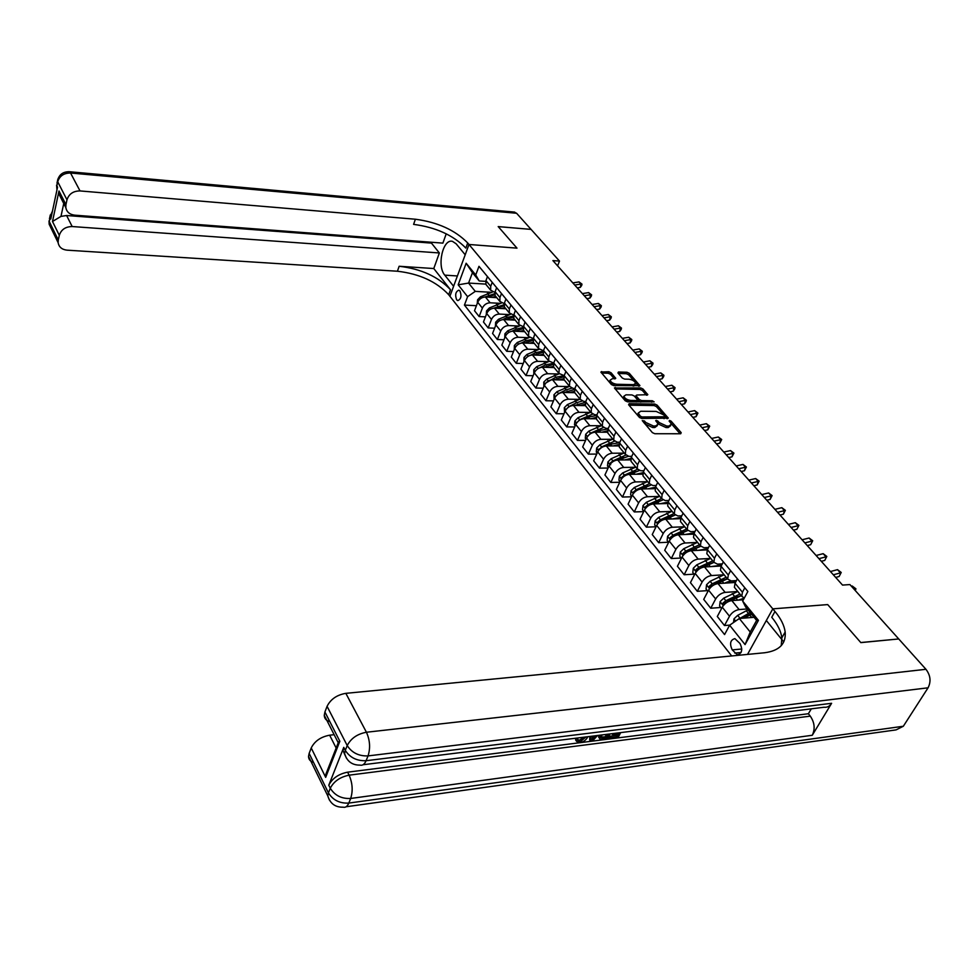 <?xml version="1.0" encoding="UTF-8"?>
<svg xmlns="http://www.w3.org/2000/svg" width="979" height="979" viewBox="0 0 979 979"><rect width="100%" height="100%" fill="white"/><g stroke="black" fill="none" stroke-linecap="round" stroke-linejoin="round"><path stroke-width="1.47" d="M657.374 425.596L654.841 427.517L652.675 427.505L645.051 423.993L645.761 422.475L644.476 420.982L642.261 420.615L652.381 432.62L654.792 433.721L680.723 433.758L681.188 432.669L671.129 421.166L669.477 420.407L669.146 421.154L670.431 422.634L671.129 421.166M656.224 420.309L655.685 420.701L657.154 422.549L657.876 421.08L656.224 420.309M456.667 299.819L457.805 300.602C461.072 299.133 461.794 295.915 459.959 290.947L458.833 290.176C455.565 291.656 454.856 294.863 456.667 299.819M611.116 372.791L608.84 371.739L600.886 372.069L611.385 384.551L613.698 385.616L639.923 385.653L629.277 373.28L627.013 372.24L618.483 372.008L617.945 372.975L622.35 378.065L624.639 379.106L628.885 379.216C632.397 379.73 634.661 381.076 635.665 383.266L633.609 384.649L616.856 384.27C613.319 383.768 611.055 382.422 610.052 380.219L612.156 378.8L615.754 378.347L611.116 372.791L610.468 374.272L608.179 373.232L601.571 373.048M645.761 422.475L653.385 425.987L655.551 426L658.035 424.201L657.154 422.549M657.325 422.757L658.463 424.066L659.161 422.561L657.876 421.08M659.161 422.561L666.748 426.049L668.89 426.061L671.325 424.299L670.431 422.634M898.612 638.969L860.774 642.542L827.696 604.594L772.798 608.852L468.99 244.481L516.985 248.14L498.238 226.626L531.071 229.392L498.201 226.59L516.985 248.14L468.99 244.481L467.717 242.963C455.113 230.114 437.674 222.209 415.39 219.223L80.021 190.929C73.278 190.966 68.934 193.928 66.976 199.826L57.712 181.764L56.855 185.802L57.541 187.136L50.786 219.015L50.113 217.656L49.28 221.584L58.287 240.014L59.303 235.327L52.499 221.487L58.985 190.991L59.413 194.968L62.717 201.441M898.661 638.883L849.907 584.573L842.527 585.087L552.902 260.598L559.498 261.075L531.071 229.392M629.13 403.691L628.591 404.731L639.373 417.372L641.747 418.461L668.29 418.119L657.105 405.11L654.78 404.046L629.13 403.691L628.64 404.78M625.214 400.766L614.445 387.965L640.731 387.953L643.019 389.006L647.817 394.684L636.754 395.014L636.24 396.03L639.25 399.53L641.588 400.595L652.32 400.766L654.131 401.855L627.551 401.843L625.214 400.766M740.014 643.509L734.874 638.626C730.273 639.936 729.404 643.705 732.243 649.897L737.407 654.829C742.021 653.495 742.89 649.726 740.014 643.509M450.511 289.772C438.286 276.69 421.166 268.858 399.138 266.264L433.783 268.54L450.511 289.772L448.688 294.716L449.912 296.282L468.99 244.481L465.196 254.785L456.153 243.808L452.494 241.36C442.924 238.411 436.683 266.092 444.772 275.148L453.595 286.284L449.912 296.282L731.668 655.942M345.049 755.237L343.066 750.66L343.764 747.369L345.293 750.379L347.215 745.557L327.072 706.336C330.633 699.226 336.886 694.894 345.844 693.34L366.427 732.243L925.95 669.293L898.722 638.957L860.835 642.616L827.696 604.594L772.798 608.852L747.515 654.413M742.669 601.094L758.444 620.368L745.068 644.598L729.624 625.226L739.316 618.495L750.22 632.018L756.62 620.417L745.594 606.931L742.669 601.094L747.87 591.487L478.976 266.325L475.733 274.952L479.208 280.961L472.453 272.7L468.574 283.066L475.28 291.375L490.797 292.268M476.418 305.705L464.438 305.081L724.57 634.576L729.624 625.226M464.438 305.081L467.595 296.649L458.172 284.828L466.151 263.241L475.733 274.952M557.577 265.823L559.498 261.075M739.316 618.495L754.075 617.308M485.792 284.106L468.574 283.066L458.172 284.828M485.437 316.866L479.147 316.56L474.509 310.722L477.715 302.291C479.343 298.925 481.913 297.151 485.413 297.004L496.757 297.64M479.147 316.56L482.378 308.104C484.018 304.726 486.6 302.952 490.112 302.792L499.877 303.319M494.615 328.21L488.178 327.928L483.467 321.993L486.722 313.525C488.374 310.135 490.956 308.348 494.481 308.177L505.886 308.764M488.178 327.928L491.47 319.448C493.135 316.046 495.729 314.247 499.266 314.075L509.117 314.565M503.977 339.774L497.369 339.517L492.572 333.46L495.888 324.955C497.565 321.54 500.183 319.754 503.72 319.57L515.187 320.109M497.369 339.517L500.722 330.988C502.411 327.561 505.042 325.762 508.59 325.566L518.54 326.007M513.498 351.547L506.743 351.314L501.848 345.146L505.225 336.605C506.926 333.166 509.569 331.355 513.131 331.159L524.658 331.648M506.743 351.314L510.145 342.736C511.87 339.297 514.513 337.474 518.099 337.265L528.134 337.669M523.214 363.527L516.276 363.319L511.295 357.054L514.734 348.463C516.471 345.012 519.127 343.176 522.713 342.968L534.301 343.409M516.276 363.319L519.751 354.716C521.501 351.253 524.169 349.417 527.767 349.185L537.899 349.552M533.114 375.74L525.992 375.569L520.926 369.169L524.426 360.541C526.188 357.078 528.868 355.23 532.478 354.998L544.128 355.377M525.992 375.569L529.541 366.917C531.316 363.442 534.008 361.581 537.63 361.337L547.861 361.655M543.198 388.186L535.905 388.039L530.728 381.516L534.301 372.852C536.088 369.364 538.793 367.504 542.427 367.247L554.138 367.578M535.905 388.039L539.502 379.35C541.314 375.85 544.03 373.978 547.677 373.721L558.006 373.978M553.49 400.864L545.988 400.754L540.726 394.109L544.361 385.396C546.184 381.896 548.913 380.011 552.572 379.742L564.345 380.011M545.988 400.754L549.672 392.016C551.507 388.504 554.249 386.607 557.92 386.338L568.358 386.546M563.977 413.774L556.28 413.701L550.908 406.934L554.616 398.184C556.464 394.672 559.229 392.763 562.901 392.469L574.734 392.689M556.28 413.701L560.025 404.939C561.897 401.402 564.675 399.493 568.358 399.187L578.907 399.359M574.673 426.954L566.768 426.917L561.297 420.015L565.079 411.229C566.951 407.692 569.741 405.771 573.437 405.453L585.393 405.612M566.768 426.917L570.598 418.106C572.495 414.558 575.297 412.624 578.993 412.306L589.664 412.416M585.589 440.379L577.463 440.391L571.883 433.354L575.738 424.519C577.647 420.97 580.461 419.024 584.182 418.694L596.333 418.779M577.463 440.391L581.367 431.543C583.288 427.97 586.127 426.024 589.847 425.681L600.629 425.73M596.737 454.072L588.379 454.134L582.676 446.95L586.617 438.078C588.55 434.505 591.402 432.547 595.134 432.192L607.531 432.216M588.379 454.134L592.356 445.237C594.314 441.651 597.166 439.681 600.922 439.314L611.826 439.302M608.106 468.035L599.503 468.146L593.69 460.815L597.704 451.906C599.686 448.321 602.55 446.338 606.319 445.959L618.997 445.91M599.503 468.146L603.566 459.212C605.56 455.614 608.448 453.62 612.218 453.228L623.244 453.155M619.707 482.28L610.859 482.439L604.924 474.974L609.024 466.028C611.031 462.418 613.931 460.411 617.725 460.008L630.721 459.885M610.859 482.439L614.996 473.481C617.027 469.859 619.94 467.84 623.745 467.436L634.894 467.289M631.565 496.806L622.448 497.038L616.391 489.414L620.576 480.42C622.62 476.797 625.544 474.778 629.362 474.35L642.726 474.142M622.448 497.038L626.67 488.031C628.738 484.397 631.688 482.353 635.506 481.925L646.801 481.705M643.68 511.638L634.282 511.931L628.102 504.148L632.361 495.129C634.453 491.482 637.402 489.439 641.233 488.986L655.012 488.68M634.282 511.931L638.589 502.888C640.694 499.241 643.668 497.173 647.511 496.72L658.94 496.426M656.04 526.775L646.36 527.143L640.046 519.2L644.402 510.132C646.519 506.473 649.505 504.405 653.36 503.928L667.592 503.524M646.36 527.143L650.754 518.062C652.895 514.391 655.906 512.311 659.773 511.821L671.361 511.454M668.51 542.231L658.683 542.684L652.247 534.558L656.689 525.454C658.855 521.77 661.865 519.69 665.744 519.188L680.491 518.662M658.683 542.684L663.187 533.555C665.365 529.859 668.4 527.767 672.292 527.253L684.04 526.788M681.151 558.03L671.288 558.544L664.704 550.247L669.244 541.106C671.447 537.41 674.494 535.293 678.398 534.767L693.719 534.118M671.288 558.544L675.877 549.378C678.104 545.67 681.164 543.553 685.08 543.002L696.999 542.452M694.074 574.159L684.15 574.746L677.431 566.278L682.069 557.1C684.309 553.38 687.393 551.25 691.321 550.688L707.279 549.904M684.15 574.746L688.849 565.556C691.113 561.824 694.209 559.682 698.149 559.107L710.24 558.458M707.279 590.643L697.305 591.316L690.428 582.652L695.176 573.437C697.464 569.705 700.572 567.551 704.525 566.963L721.205 566.009M697.305 591.316L702.102 582.077C704.415 578.332 707.548 576.166 711.5 575.554L723.787 574.808M720.777 607.494L710.742 608.24L703.717 599.393L708.563 590.141C710.901 586.384 714.046 584.206 718.011 583.582L735.462 582.456M710.742 608.24L715.649 598.977C717.999 595.208 721.168 593.017 725.158 592.381L737.64 591.524M729.796 625.104L724.484 625.544L717.301 616.501L722.257 607.213C724.631 603.443 727.825 601.241 731.815 600.58L743.404 599.748M724.484 625.544L729.502 616.244C731.9 612.462 735.107 610.247 739.108 609.574L747.246 608.95M736.465 580.571L731.24 580.914L727.678 579.103L728.29 575.052L730.628 570.635M722.318 563.867L717.46 564.137L713.887 562.301L714.474 558.25L716.75 553.857M708.502 547.506L703.974 547.726L700.413 545.866L700.952 541.815L703.179 537.447M695.004 531.499L690.782 531.683L687.221 529.786L687.723 525.747L689.901 521.391M681.8 515.835L677.872 515.97L674.311 514.061L674.776 510.022L676.917 505.678M668.877 500.489L665.243 500.587L661.669 498.654L662.11 494.628L664.203 490.308M656.248 485.462L652.871 485.535L649.31 483.577L649.701 479.563L651.757 475.256M643.876 470.74L640.743 470.789L637.194 468.819L637.562 464.805L639.568 460.522M631.773 456.324L628.885 456.349L625.324 454.354L625.667 450.352L627.637 446.094M619.927 442.19L617.247 442.202L613.711 440.183L614.017 436.193L615.938 431.947M608.314 428.337L605.854 428.337L602.318 426.306L602.599 422.316L604.484 418.094M596.945 414.766L594.694 414.741L591.157 412.697L591.414 408.72L593.262 404.523M585.809 401.451L583.741 401.427L580.217 399.359L580.437 395.394L582.248 391.221M574.869 388.394L573.009 388.357L569.484 386.289L569.692 382.336L571.467 378.175M564.198 375.593L558.96 373.464L559.144 369.524L560.881 365.375M553.71 363.025L548.644 360.884L548.803 356.956L550.516 352.832M543.431 350.702L538.523 348.548L538.658 344.632L540.335 340.521M533.347 338.612L528.587 336.446L528.697 332.53L530.349 328.454M523.447 326.741L518.846 324.563L518.931 320.659L520.547 316.596M513.755 315.079L509.276 312.901L509.349 309.021L510.928 304.971M504.234 303.637L499.89 301.446L499.939 297.579L501.493 293.553M494.884 292.403L490.663 290.212L490.699 286.357L492.229 282.344M485.719 281.365L479.208 280.961M744.321 598.047L741.776 596.284L742.437 592.222L744.823 587.792M735.449 588.587L734.397 587.302L735.045 583.239L737.395 578.822L735.045 575.982M721.523 571.601L720.471 570.316L721.07 566.266L723.371 561.86L721.18 559.217M707.903 555.007L706.838 553.71L707.401 549.66L709.653 545.279L707.621 542.819M694.576 538.768L693.511 537.471L694.038 533.42L696.24 529.052L694.356 526.775M681.543 522.872L680.466 521.562L680.956 517.524L683.109 513.18L681.372 511.075M668.779 507.318L667.702 506.008L668.155 501.97L670.272 497.65L668.669 495.717M656.297 492.094L655.208 490.773L655.624 486.747L657.692 482.439L656.236 480.677M644.06 477.189L642.97 475.867L643.362 471.841L645.381 467.558L644.047 465.943M632.079 462.59L630.99 461.256L631.345 457.254L633.327 452.983M620.356 448.284L619.254 446.95L619.572 442.949L621.518 438.702M608.852 434.272L607.751 432.938L608.045 428.949L609.954 424.715M597.582 420.542L596.48 419.196L596.749 415.218L598.622 411.009M586.543 407.08L585.442 405.734L585.675 401.757L587.51 397.572M575.713 393.876L574.612 392.53L574.82 388.577L576.619 384.404M565.103 380.941L563.99 379.583L564.173 375.642L565.935 371.482M554.689 368.251L553.576 366.892L553.735 362.952L555.472 358.828M544.471 355.793L543.357 354.435L543.504 350.519L545.193 346.407M534.448 343.58L533.335 342.222L533.457 338.306L534.828 333.863M524.609 331.587L523.496 330.241L523.606 326.337L525.025 322.018M514.966 319.827L513.853 318.469L513.926 314.577L515.407 310.38M505.482 308.275L504.369 306.916L504.43 303.037L505.959 298.95M496.182 296.943L495.068 295.585L495.105 291.718L496.647 287.704M487.052 285.807L485.939 284.448L485.951 280.594L487.469 276.604M475.28 291.375L467.595 296.649M750.22 632.018L745.068 644.598M756.62 620.417L758.444 620.368M466.151 263.241L472.453 272.7M658.463 424.066L666.038 427.554L666.748 426.049M670.676 425.669L668.18 427.566L666.038 427.554M680.111 433.758L670.799 423.099M645.051 423.993L643.607 422.328M663.211 414.398L656.407 406.603L654.082 405.539L628.995 405.196M666.932 418.657L665.157 416.626M640.388 416.197L642.04 416.956L665.206 416.773L663.664 414.863L656.163 411.413L640.731 411.253L638.222 413.04L640.388 416.197L639.703 417.678M664.141 418.633L665.059 417.066M638.235 413.126L637.525 414.545L638.357 416.148L639.054 414.631M639.581 417.568L638.357 416.148M615.118 388.932L640.046 389.434L640.731 387.953M646.446 395.186L642.346 390.486L640.046 389.434M635.481 396.642L635.469 397.413M637.353 399.603L640.388 402.026M625.973 394.831L623.856 396.287C624.883 398.551 627.196 399.934 630.77 400.435L636.742 400.521L637.268 399.493L634.245 395.993L631.932 394.929L625.973 394.831M623.929 396.544L623.182 397.78L629.289 401.867M636.472 401.965L637.329 400.399M614.408 378.861L610.468 374.272M610.113 380.513L609.391 381.712L615.106 385.653M633.841 386.056L635.187 384.306M634.6 381.602L628.616 374.749L626.352 373.709L618.41 373.501M638.565 386.154L635.298 382.41M752.447 617.443L753.695 616.843M733.54 622.509L733.981 618.838L737.664 615.363L748.005 609.88M744.089 618.116L751.529 614.188M750.159 612.524L737.383 619.842M742.523 618.238L751.199 613.784M854.349 589.529L855.169 589.309L852.195 585.993L851.375 586.213M852.195 585.993L855.94 588.832L855.254 590.521M854.875 590.104L855.94 588.832M738.374 600.103L744.285 598.12M721.572 608.497L719.589 606.013L720.128 601.583L723.75 598.132L737.823 591.475M729.612 601.069L741.274 595.685M739.94 594.057L725.843 600.727L723.016 603.027L723.493 605.083M723.016 603.027L725.255 602.856L734.593 597.741L740.956 595.758M724.619 583.154C729.184 580.975 732.904 580.535 735.78 581.856M707.903 591.414L706.043 589.101L706.569 584.708L710.142 581.281L724.093 574.746M716.444 583.863L727.47 578.858M735.339 580.645L735.927 581.599M726.161 577.267L712.186 583.827L709.396 586.091L709.959 588.122M709.396 586.091L711.623 585.956L720.874 580.914L726.859 579.005M711.146 566.584L721.658 565.14M694.515 574.71L692.789 572.544L693.303 568.199L696.828 564.81L710.668 558.373M703.399 567.11L713.936 562.399M712.688 560.832L698.835 567.282L696.069 569.533L696.436 571.516M696.069 569.533L698.284 569.411L707.45 564.442L713.042 562.607M833.337 574.783L840.435 572.899L837.522 569.656L830.437 571.54M837.522 569.656L841.218 572.458L839.125 576.509L835.687 577.426M839.125 576.509L841.218 572.458M818.958 558.666L826.007 556.843L823.155 553.673L816.119 555.485M823.155 553.673L826.814 556.439L824.734 560.441L821.32 561.322M824.734 560.441L826.814 556.439M804.873 542.892L811.885 541.118L809.095 538.009L802.095 539.784M809.095 538.009L812.705 540.751L810.649 544.703L807.259 545.572M810.649 544.703L812.705 540.751M697.966 550.357L707.829 548.827M681.433 558.36L679.818 556.353L680.319 552.046L683.807 548.681L697.513 542.342M690.562 550.773L700.634 546.306M699.495 544.765L685.765 551.104L683.036 553.331L683.281 555.24M688.751 551.263L699.52 546.576M683.036 553.331L686.144 552.633M791.093 527.448L798.056 525.723L795.327 522.688L788.364 524.401M795.327 522.688L798.901 525.38L796.857 529.309L793.492 530.141M796.857 529.309L798.901 525.38M576.386 741.079L575.652 738.912L577.5 738.386L578.405 740.638L580.363 741.592L579.421 740.161L584.23 737.15M578.393 740.148L579.421 740.161M597.508 735.498L592.479 741.054L590.594 741.287L589.652 739.867L589.847 736.453M620.674 732.61L617.982 737.823L609.807 738.851L608.852 737.444L609.464 736.257L616.011 735.437L616.807 733.895M343.764 747.369L328.785 785.207C332.358 778.305 338.636 773.961 347.606 772.174L349.124 775.172L810.294 716.139C814.614 722.539 815.287 728.914 812.276 735.266L831.612 703.301C829.678 706.324 827.157 707.633 824.049 707.242L363.062 764.746M811.31 708.833L808.373 713.74L580.633 742.62M578.797 742.853L347.606 772.174M599.319 738.105L598.695 735.351M783.763 641.918L766.337 620.502L772.798 608.852L774.989 611.471C780.887 618.593 784.277 625.434 785.17 632.006C786.149 643.864 779.321 650.778 764.672 652.748L345.844 693.34M785.305 633.633L784.681 632.875M329.837 721.645C326.24 720.679 324.392 718.562 324.269 715.282L337.926 742.119L339.848 741.262L325.677 777.363L311.224 747.956L309.144 753.402L328.43 792.88L330.278 788.23L328.785 785.207M311.224 747.956C314.663 741.091 320.818 736.844 329.654 735.192L336.152 748.017M334.145 734.691L329.654 735.192M313.549 762.408C310.27 761.442 308.605 759.435 308.532 756.412L309.144 753.402M925.95 669.293C930.527 675.375 931.225 681.543 928.055 687.809L903.336 726.247L896.091 729.881L346.077 806.782M324.269 715.282L324.918 711.99L339.848 741.262M327.072 706.336L324.918 711.99M808.373 713.74L810.294 716.139M774.989 611.471L771.758 617.272C777.62 624.406 780.997 631.271 781.854 637.855L781.254 645.65M325.677 777.363L325.909 774.144L329.874 764.012M609.807 738.851L610.419 737.664L616.966 736.844L618.593 733.675L612.499 734.434L611.985 733.699M612.499 734.434L612.94 733.577M616.966 736.844L616.011 735.437M610.419 737.664L609.464 736.257M609.941 733.944L607.261 739.182L603.272 739.683L599.943 739.28L600.323 735.143M601.987 734.948L601.216 737.542L602.024 738.533L606.221 738.203L608.302 734.152M606.221 738.203L605.279 736.783L606.503 734.372M602.024 738.533L601.192 737.273M601.192 737.138L605.279 736.783M603.859 738.496L602.905 737.077M590.594 741.287L590.875 736.33M592.479 736.122L592.136 739.977L595.905 735.694M593.923 737.958L593.433 736.012M580.363 741.592L586.042 736.93M587.877 736.697L587.816 736.844C586.115 740.051 583.411 742.033 579.678 742.804L576.545 741.323L575.652 738.912M576.582 740.357L578.43 739.83M58.985 190.991L65.948 204.623L65.801 207.511C66.67 211.966 69.631 214.523 74.685 215.172L442.887 243.122L446.228 233.81M431.739 242.278L431.445 243.098L439.363 252.961L72.177 226.541C65.507 226.651 61.212 229.575 59.303 235.327M433.783 268.54L439.363 252.961M65.948 204.623L66.976 199.826M514.024 212.039L516.594 213.263L531.034 229.355M58.287 240.014L58.14 242.682C58.96 247.075 61.91 249.572 66.976 250.159L397.425 271.232C419.416 273.79 436.512 281.622 448.688 294.716M63.757 203.485L60.979 216.396L66.609 215.515L72.177 226.541M431.445 243.098L66.609 215.515M467.717 242.963L465.845 248.079C453.277 235.217 435.863 227.312 413.603 224.375L415.39 219.223M60.979 216.396L52.499 221.487M685.067 534.485L694.295 532.894M668.62 542.366L667.127 540.506L667.605 536.235L671.056 532.894L684.651 526.665M677.945 534.803L687.674 530.545M686.585 529.027L672.977 535.268L670.272 537.471L670.407 539.294M676.722 535.036L686.255 530.899M672.438 518.943L681.054 517.328M656.077 526.714L654.694 524.977L655.171 520.755L658.573 517.438L672.059 511.307M665.561 519.2L675.045 515.101M673.956 513.62L660.446 519.763L657.778 521.954L657.827 523.667M664.655 519.311L673.258 515.554M660.066 503.732L668.082 502.117M643.803 511.381L642.518 509.778L642.983 505.592L646.348 502.3L659.711 496.267M653.397 503.928L662.746 499.975M661.571 498.531L648.184 504.577L645.553 506.755L645.516 508.358M652.724 503.977L660.495 500.538M647.951 488.839L655.404 487.236M631.773 496.365L630.598 494.897L631.063 490.748L634.368 487.481L647.633 481.546M641.478 488.986L650.802 485.131M649.395 483.773L636.179 489.708L633.572 491.862L633.462 493.355M640.951 488.998L647.976 485.853M636.081 474.24L643.019 472.686M620.001 481.656L618.924 480.31L619.364 476.198L622.644 472.955L635.799 467.118M629.791 474.35L639.226 470.593M643.032 470.752L643.766 470.985M637.451 469.308L624.406 475.145L621.836 477.275L621.665 478.645M635.506 481.925L629.362 474.35L635.689 471.474M777.583 512.323L784.509 510.646L781.829 507.673L774.915 509.337M781.829 507.673L785.366 510.34L783.359 514.22L780.006 515.027M783.359 514.22L784.509 510.646L785.366 510.34M764.354 497.503L771.244 495.876L768.613 492.963L761.748 494.579M768.613 492.963L772.113 495.594L770.118 499.437L766.79 500.232M770.118 499.437L771.244 495.876L772.113 495.594M751.395 482.99L758.236 481.411L755.666 478.547L748.837 480.114M755.666 478.547L759.129 481.154L757.159 484.96L753.842 485.731M757.159 484.96L758.236 481.411L759.129 481.154M738.704 468.757L745.496 467.228L742.975 464.425L736.196 465.943M742.975 464.425L746.402 466.995L744.444 470.764L741.164 471.511M744.444 470.764L745.496 467.228L746.402 466.995M726.247 454.807L733.014 453.314L730.542 450.573L723.787 452.053M730.542 450.573L733.92 453.118L731.986 456.85L728.719 457.572M731.986 456.85L733.014 453.314L733.92 453.118M624.455 459.946L630.904 458.429M608.461 467.252L607.482 466.028L607.922 461.953L611.153 458.735L624.198 452.971M618.336 460.008L628.249 456.324M629.986 456.336L631.626 456.642M625.801 455.125L612.891 460.876L610.333 462.981L610.651 464.78M618.018 460.008L623.623 457.413M714.046 441.137L720.764 439.693L718.341 437.001L711.635 438.433M718.341 437.001L721.694 439.522L719.773 443.206L716.53 443.915M719.773 443.206L720.764 439.693L721.694 439.522M613.05 445.934L619.071 444.478M597.153 453.13L596.26 452.017L596.688 447.978L599.894 444.784L612.83 439.118M607.102 445.959L610.48 444.246L619.731 442.63M614.433 441.223L601.583 446.889L598.83 450.071M606.882 445.959L611.753 443.646M702.078 427.725L708.759 426.318L706.385 423.687L699.716 425.082M706.385 423.687L709.689 426.171L707.805 429.83L704.574 430.515M707.805 429.83L708.759 426.318L709.689 426.171M601.877 432.204L607.506 430.797M586.066 439.302L585.271 438.298L585.687 434.284L588.856 431.115L601.681 425.535M596.089 432.192L599.319 430.564L608.069 428.9M603.333 427.578L590.521 433.183L587.755 436.193M595.942 432.192L600.066 430.197M690.342 414.582L696.975 413.211L694.649 410.617L688.029 411.975M694.649 410.617L697.929 413.089L696.057 416.711L692.838 417.372M696.057 416.711L696.975 413.211L697.929 413.089M590.924 418.743L596.187 417.397M575.211 425.73L574.489 424.837L574.906 420.86L578.026 417.715L590.753 412.208M585.283 418.706L588.379 417.14L596.639 415.463M592.515 414.203L579.654 419.734L576.925 422.573M585.222 418.694L588.55 417.054M678.839 401.684L685.422 400.35L683.146 397.817L676.562 399.126M683.146 397.817L686.389 400.252L686.022 401.647L684.529 403.837L681.335 404.486M684.529 403.837L685.422 400.35L686.389 400.252M580.18 405.539L585.136 404.254M564.553 412.428L564.32 407.692L567.416 404.572L580.045 399.151M574.685 405.477L585.466 402.308M581.991 401.084L576.619 402.736L569.007 406.554L566.841 408.598M667.543 389.03L674.09 387.733L671.851 385.236L665.304 386.521M671.851 385.236L675.057 387.66L674.715 389.042L673.222 391.208L670.052 391.845M673.222 391.208L674.09 387.733L675.057 387.66M569.631 392.591L574.318 391.367M554.114 399.395L553.943 394.782L557.002 391.686L569.509 386.338M564.283 392.506L574.514 389.409M571.822 388.198L566.119 389.862L558.568 393.631L555.962 396.03M656.456 376.609L662.967 375.349L660.764 372.901L654.266 374.149M660.764 372.901L663.946 375.3L663.603 376.682L662.122 378.812L658.965 379.424M662.122 378.812L662.967 375.349L663.946 375.3M559.303 379.901L563.733 378.726M543.859 386.595L543.773 382.116L546.784 379.044L559.131 373.782M554.077 379.779L563.806 376.78M564.137 375.728L555.815 377.221L545.927 382.948M549.158 367.443L553.368 366.317M533.812 374.039L533.788 369.683L536.773 366.635L548.974 361.459M544.067 367.296L553.319 364.384M553.6 363.319L545.707 364.824L540.065 367.627M539.196 355.218L543.235 354.141M523.949 361.728L523.985 357.494L526.935 354.459L539.037 349.356M534.228 355.047L543.051 352.232M543.272 351.143L535.782 352.66L530.618 355.206M529.431 343.213L533.322 342.185M514.269 349.638L514.367 345.514L517.279 342.503L529.309 337.474M524.585 343.029L532.992 340.3M533.163 339.211L526.041 340.729L521.22 343.091M519.837 331.44L523.667 330.437M504.76 337.779L504.919 333.766L507.807 330.78L519.8 325.799M515.101 331.245L523.153 328.601M523.251 327.5L516.484 329.005L511.931 331.22M510.414 319.876L514.195 318.897M495.435 326.129L495.643 322.226L498.507 319.264L510.512 314.332M505.788 319.656L513.498 317.11M513.534 316.009L507.098 317.49L502.778 319.595M501.162 308.52L504.907 307.565M486.269 314.687L486.539 310.894L489.365 307.944L501.432 303.074M496.647 308.287L504.05 305.827M504.026 304.726L493.759 308.189M492.082 297.371L495.778 296.441M477.25 303.417L477.593 299.758L480.395 296.833L492.572 292.011M487.664 297.126L494.787 294.74M494.701 293.663L484.886 297.004M645.577 364.421L652.051 363.197L649.897 360.798L643.423 362.01M649.897 360.798L653.03 363.16L652.712 364.543L651.231 366.648L648.098 367.247M651.231 366.648L652.051 363.197L653.03 363.16M634.894 352.452L641.331 351.265L639.214 348.916L632.789 350.09M639.214 348.916L642.322 351.253L642.004 352.624L640.535 354.704L637.427 355.291M640.535 354.704L641.331 351.265L642.322 351.253M624.406 340.704L630.806 339.554L628.726 337.241L622.338 338.379M628.726 337.241L631.81 339.554L631.504 340.925L630.035 342.98L626.939 343.543M630.035 342.98L630.806 339.554L631.81 339.554M614.114 329.177L620.478 328.051L618.434 325.774L612.083 326.888M618.434 325.774L621.481 328.075L621.188 329.433L619.731 331.465L616.648 332.016M619.731 331.465L620.478 328.051L621.481 328.075M604.006 317.845L610.321 316.755L608.314 314.516L601.999 315.605M608.314 314.516L611.337 316.792L611.055 318.151L609.599 320.157L606.539 320.684M609.599 320.157L610.321 316.755L611.337 316.792M594.069 306.708L600.36 305.656L598.389 303.466L592.099 304.506M598.389 303.466L601.375 305.705L601.094 307.063L599.65 309.046L596.615 309.56M599.65 309.046L600.36 305.656L601.375 305.705M584.316 295.78L590.557 294.752L588.624 292.599L582.383 293.614M588.624 292.599L591.585 294.826L591.316 296.172L589.884 298.13L586.849 298.632M589.884 298.13L590.557 294.752L591.585 294.826M574.722 285.036L580.939 284.045L579.03 281.915L572.825 282.907M579.03 281.915L581.967 284.118L581.697 285.464L580.278 287.398L577.267 287.887M580.278 287.398L580.939 284.045L581.967 284.118M485.413 297.004L490.112 302.792M494.481 308.177L499.266 314.075M503.72 319.57L508.59 325.566M513.131 331.159L518.099 337.265M522.713 342.968L527.767 349.185M532.478 354.998L537.63 361.337M542.427 367.247L547.677 373.721M552.572 379.742L557.92 386.338M562.901 392.469L568.358 399.187M573.437 405.453L578.993 412.306M584.182 418.694L589.847 425.681M595.134 432.192L600.922 439.314M606.319 445.959L612.218 453.228M617.725 460.008L623.745 467.436M641.233 488.986L647.511 496.72M653.36 503.928L659.773 511.821M665.744 519.188L672.292 527.253M678.398 534.767L685.08 543.002M691.321 550.688L698.149 559.107M704.525 566.963L711.5 575.554M718.011 583.582L725.158 592.381M731.815 600.58L739.108 609.574M735.045 583.239L742.437 592.222M722.257 607.213L729.502 616.244M708.563 590.141L715.649 598.977M721.07 566.266L728.29 575.052M695.176 573.437L702.102 582.077M707.401 549.66L714.474 558.25M682.069 557.1L688.849 565.556M694.038 533.42L700.952 541.815M669.244 541.106L675.877 549.378M680.956 517.524L687.723 525.747M656.689 525.454L663.187 533.555M668.155 501.97L674.776 510.022M644.402 510.132L650.754 518.062M655.624 486.747L662.11 494.628M632.361 495.129L638.589 502.888M643.362 471.841L649.701 479.563M620.576 480.42L626.67 488.031M631.345 457.254L637.562 464.805M609.024 466.028L614.996 473.481M619.572 442.949L625.667 450.352M597.704 451.906L603.566 459.212M608.045 428.949L614.017 436.193M586.617 438.078L592.356 445.237M596.749 415.218L602.599 422.316M575.738 424.519L581.367 431.543M585.675 401.757L591.414 408.72M565.079 411.229L570.598 418.106M574.82 388.577L580.437 395.394M554.616 398.184L560.025 404.939M564.173 375.642L569.692 382.336M544.361 385.396L549.672 392.016M553.735 362.952L559.144 369.524M534.301 372.852L539.502 379.35M543.504 350.519L548.803 356.956M524.426 360.541L529.541 366.917M533.457 338.306L538.658 344.632M514.734 348.463L519.751 354.716M523.606 326.337L528.697 332.53M505.225 336.605L510.145 342.736M513.926 314.577L518.931 320.659M495.888 324.955L500.722 330.988M504.43 303.037L509.349 309.021M486.722 313.525L491.47 319.448M495.105 291.718L499.939 297.579M477.715 302.291L482.378 308.104M485.951 280.594L490.699 286.357M741.103 652.479L734.752 653.079M741.813 649.004L732.243 649.897M652.675 427.505L653.385 425.987M654.841 427.517L655.551 426M668.18 427.566L668.89 426.061M680.662 433.758L681.188 432.669M643.778 422.5L644.476 420.982M654.082 405.539L654.78 404.046M656.407 406.603L657.105 405.11M667.519 418.657L668.021 417.605M641.367 418.425L642.04 416.956M663.97 418.633L664.668 417.152M614.751 388.504L615.24 387.427M642.346 390.486L643.019 389.006M647.095 395.198L647.56 394.194M635.555 397.523L636.24 396.03M638.577 401.023L639.25 399.53M640.927 402.039L641.588 400.595M651.659 402.198L652.32 400.766M630.121 401.879L630.77 400.435M636.081 401.965L636.742 400.521M615.069 378.873L615.51 377.894M616.232 385.677L616.856 384.27M632.985 386.032L633.609 384.649M618.018 373.048L618.483 372.008M626.352 373.709L627.013 372.24M628.616 374.749L629.277 373.28M639.226 386.167L639.679 385.175M601.204 372.62L601.681 371.543M608.179 373.232L608.84 371.739M733.969 618.948L735.645 621.041M749.792 615.045L751.786 617.492M746.279 610.725L748.433 613.368M737.664 615.363L739.806 618.006M720.103 601.706L723.285 605.646M735.718 597.79L737.652 600.164M732.28 593.568L734.385 596.15M723.75 598.132L725.843 600.727M706.544 584.818L709.567 588.587M721.964 580.914L723.824 583.215M718.598 576.79L720.654 579.323M710.142 581.281L712.186 583.827M693.279 568.309L696.155 571.895M708.502 564.418L710.301 566.633M705.198 560.38L707.217 562.852M696.828 564.81L698.835 567.282M680.307 552.156L683.036 555.558M695.323 548.264L697.072 550.406M692.104 544.312L694.074 546.735M683.807 548.681L685.765 551.104M928.055 687.809L368.043 755.91L366.085 760.72L831.612 703.301M812.276 735.266L350.678 798.46L348.793 803.086L903.336 726.247M349.124 775.172C340.141 776.971 333.851 781.328 330.278 788.23C334.781 795.486 341.585 798.901 350.678 798.46C353.064 790.934 352.55 783.176 349.124 775.172M308.532 756.412L327.781 795.89C330.18 803.637 335.32 807.394 343.188 807.185C345.489 807.785 347.361 806.415 348.793 803.086C339.713 803.539 332.921 800.137 328.43 792.88L327.781 795.89L329.372 799.99M366.427 732.243C357.311 733.956 350.91 738.386 347.215 745.557C351.877 752.778 358.816 756.229 368.043 755.91C370.527 748.115 369.989 740.234 366.427 732.243M343.066 750.66L344.596 753.671C347.019 761.417 352.171 765.223 360.052 765.113C362.524 765.749 364.543 764.293 366.085 760.72C356.87 761.05 349.944 757.611 345.293 750.379L344.596 753.671L346.358 758.04M399.138 266.264L397.425 271.232M516.594 213.263L70.549 173.014L80.021 190.929M56.966 189.84L56.586 185.104L57.076 189.339M514.709 212.1L69.289 171.717C62.791 171.668 58.838 174.788 57.443 181.066L57.712 181.764C59.609 175.926 63.892 173.014 70.549 173.014L68.799 171.68M56.99 183.171L57.871 179.12M53.661 230.542L49.158 224.228L49.023 220.875L49.158 224.228L58.14 242.682M52.438 211.195L49.856 216.946L51.875 213.838M49.452 218.892L50.308 214.927M457.401 275.956L444.772 275.148M667.592 536.345L670.199 539.576M682.424 532.454L684.125 534.522M679.279 528.587L681.2 530.961M671.056 532.894L672.977 535.268M672.304 537.385L670.272 537.471M655.159 520.865L657.631 523.936M669.807 516.985L671.447 518.98M666.723 513.192L668.608 515.517M658.573 517.438L660.446 519.763M659.565 521.893L657.778 521.954M642.97 505.702L645.32 508.615M657.447 501.823L659.026 503.769M654.425 498.115L656.273 500.391M646.348 502.3L648.184 504.577M647.082 506.706L645.553 506.755M631.051 490.846L633.266 493.612M645.345 486.991L646.874 488.864M642.383 483.357L644.194 485.572M634.368 487.481L636.179 489.708M634.881 491.825L633.572 491.862M619.352 476.308L621.457 478.927M633.486 472.453L634.967 474.264M630.586 468.892L632.361 471.07M622.644 472.955L624.406 475.145M622.95 477.262L621.836 477.275M607.91 462.051L609.893 464.523M621.861 458.209L623.293 459.959M619.022 454.709L620.759 456.85M611.153 458.735L612.891 460.876M611.251 462.969L610.333 462.981M596.676 448.076L598.561 450.426M610.48 444.246L611.863 445.947M607.69 440.819L609.403 442.912M599.894 444.784L601.583 446.889M599.809 448.982L599.062 448.982M585.675 434.382L587.461 436.597M599.319 430.564L600.653 432.204M596.578 427.211L598.255 429.255M588.856 431.115L590.521 433.183M574.893 420.958L576.57 423.05M588.379 417.14L589.676 418.731M585.699 413.86L587.339 415.867M578.026 417.715L579.654 419.734M564.308 407.79L565.899 409.76M577.647 403.984L578.895 405.526M575.016 400.766L576.619 402.736M567.416 404.572L569.007 406.554M553.943 394.88L555.423 396.728M567.122 391.086L568.334 392.579M564.54 387.929L566.119 389.862M557.002 391.686L558.568 393.631M543.761 382.214L545.156 383.952M556.794 378.432L557.969 379.864M554.261 375.324L555.815 377.221M546.784 379.044L548.326 380.953M533.775 369.781L535.085 371.408M546.661 366.011L547.799 367.406M544.177 362.964L545.707 364.824M536.773 366.635L538.242 368.459M523.973 357.58L525.197 359.109M536.725 353.823L537.826 355.169M534.289 350.837L535.782 352.66M526.935 354.459L528.317 356.172M514.354 345.611L515.492 347.031M526.971 341.867L528.036 343.164M524.573 338.93L526.041 340.729M517.279 342.503L518.589 344.131M504.907 333.851L505.972 335.185M517.389 330.119L518.417 331.379M515.04 327.243L516.484 329.005M507.807 330.78L509.031 332.297M495.631 322.311L496.622 323.547M507.991 318.591L508.982 319.815M505.678 315.764L507.098 317.49M498.507 319.264L499.657 320.684M486.526 310.979L487.444 312.117M498.752 307.271L499.718 308.446M496.488 304.493L497.87 306.194M489.365 307.944L490.442 309.278M477.581 299.855L478.425 300.896M489.684 296.147L490.614 297.298M487.456 293.419L488.827 295.095M480.395 296.833L481.399 298.081M734.397 587.302L741.776 596.284M720.471 570.316L727.678 579.103M706.838 553.71L713.887 562.301M693.511 537.471L700.413 545.866M680.466 521.562L687.221 529.786M667.702 506.008L674.311 514.061M655.208 490.773L661.669 498.654M642.97 475.867L649.31 483.577M630.99 461.256L637.194 468.819M619.254 446.95L625.324 454.354M607.751 432.938L613.711 440.183M596.48 419.196L602.318 426.306M585.442 405.734L591.157 412.697M574.612 392.53L580.217 399.359M563.99 379.583L569.484 386.289M553.576 366.892L558.96 373.464M543.357 354.435L548.644 360.884M533.335 342.222L538.523 348.548M523.496 330.241L528.587 336.446M513.853 318.469L518.846 324.563M504.369 306.916L509.276 312.901M495.068 295.585L499.89 301.446M485.939 284.448L490.663 290.212M738.912 654.682L737.407 654.829M637.525 414.545L638.222 413.04M635.298 397.046L635.983 395.553M623.182 397.78L623.856 396.287M609.391 381.712L610.052 380.219M781.854 637.855L785.17 632.006M325.909 774.144L338.612 741.752M598.536 736.918L599.478 738.337M575.615 739.891L576.545 741.323M65.801 207.511L59.413 194.968"/></g></svg>
